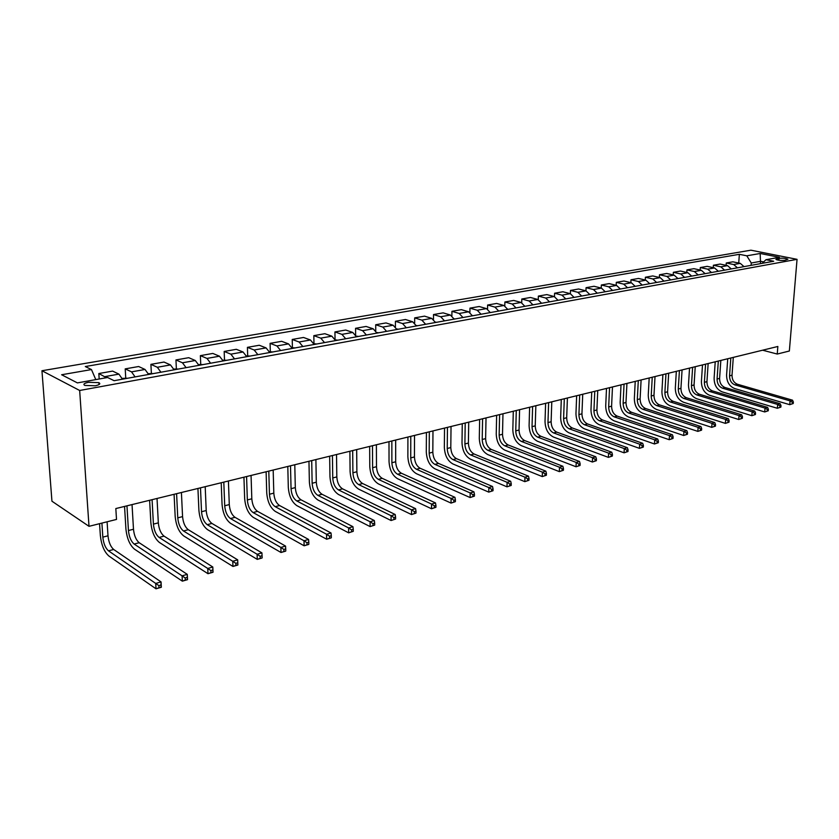 <?xml version="1.0" encoding="UTF-8"?>
<svg xmlns="http://www.w3.org/2000/svg" width="839" height="839" viewBox="0 0 839 839"><rect width="100%" height="100%" fill="white"/><g stroke="black" fill="none" stroke-linecap="round" stroke-linejoin="round"><path stroke-width="1.26" d="M95.268 385.772C99.589 384.818 100.785 383.78 98.855 382.636L88.452 382.301C84.089 383.245 82.883 384.293 84.833 385.447L95.268 385.772M79.663 390.481L89.007 526.326L51.945 501.208L41.95 370.744L750.905 250.19L797.05 259.335L79.663 390.481L41.95 370.744M762.609 350.209L777.239 354.048L777.847 346.476L115.824 508.56L116.506 519.435L89.007 526.326M779.064 258.328L775.928 259.408C778.005 260.342 780.962 260.635 784.79 260.3L787.905 259.22C785.839 258.286 782.892 257.993 779.064 258.328L778.907 260.247M763.668 261.915L760.711 261.307L751.272 263.006L746.783 255.811L739.358 254.311L85.295 366.538L91.472 369.569L95.793 379.616M746.783 255.811L760.176 253.483L779.379 257.311L766.007 259.702L762.148 263.352M91.472 369.569L61.614 374.75L77.408 382.899L107.602 377.498L114.104 380.696L773.694 261.254L766.007 259.702M777.239 354.048L789.352 351.017L797.05 259.335M760.533 263.645L760.176 253.483M751.094 265.355L751.272 263.006M739.358 254.311L738.729 263.047M744.025 266.634L740.271 263.362L732.866 261.82L726.27 262.985L726.102 265.334M106.406 377.707L98.834 373.533L99.18 379.008M98.834 373.533L112.636 371.1L118.907 374.121L122.452 379.186M135.089 376.9L131.534 371.866L125.21 368.877L125.735 377.938M125.21 368.877L138.655 366.517L145.032 369.464L148.608 374.446M160.92 372.222L157.333 367.272L150.905 364.357L151.377 373.261M150.905 364.357L164.004 362.049L170.485 364.923L174.082 369.831M186.09 367.66L182.472 362.794L175.949 359.941L176.368 368.699M175.949 359.941L188.723 357.687L195.288 360.508L198.916 365.343M210.62 363.224L206.971 358.421L200.374 355.642L200.731 364.252M200.374 355.642L212.823 353.439L219.472 356.197L223.132 360.959M234.532 358.893L230.872 354.163L224.181 351.447L224.495 359.921M224.181 351.447L236.336 349.307L243.058 351.992L246.739 356.68M257.867 354.666L254.175 350.01L247.421 347.346L247.683 355.705M247.421 347.346L259.272 345.259L266.068 347.891L269.77 352.506M280.625 350.545L276.912 345.951L270.095 343.35L270.315 351.614M270.095 343.35L281.663 341.316L288.522 343.885L292.245 348.437M302.837 346.517L299.114 341.997L292.224 339.459L292.412 347.629M292.224 339.459L303.529 337.467L310.44 339.984L314.174 344.472M324.515 342.595L320.781 338.138L313.838 335.652L313.975 343.728M313.838 335.652L324.871 333.702L331.845 336.166L335.59 340.592M345.689 338.757L341.945 334.362L334.939 331.929L335.044 339.396M334.939 331.929L345.72 330.031L352.747 332.443L356.512 336.806M366.381 335.013L362.616 330.681L355.568 328.301L355.621 335.044M355.568 328.301L366.098 326.444L373.177 328.794L376.942 333.104M386.58 331.353L382.815 327.084L375.715 324.745L375.746 330.902M375.715 324.745L386.013 322.931L393.134 325.238L396.91 329.486M406.328 327.776L402.552 323.56L395.421 321.274L395.421 326.937M395.421 321.274L405.489 319.502L412.641 321.767L416.427 325.952M425.635 324.284L421.849 320.12L414.676 317.887L414.655 323.12M414.676 317.887L424.524 316.146L431.718 318.369L435.504 322.501M444.513 320.865L440.716 316.754L433.511 314.562L433.48 319.439M433.511 314.562L443.149 312.863L450.365 315.034L454.172 319.114M462.981 317.52L459.174 313.471L451.938 311.321L451.885 315.884M451.938 311.321L461.366 309.654L468.613 311.783L472.42 315.81M481.041 314.247L477.234 310.252L469.966 308.144L469.903 312.433M469.966 308.144L479.195 306.518L486.473 308.605L490.28 312.58M498.712 311.049L494.905 307.105L487.616 305.029L487.543 309.088M487.616 305.029L496.646 303.445L503.945 305.49L507.752 309.413M516.016 307.923L512.199 304.022L504.889 301.988L504.805 305.847M504.889 301.988L513.73 300.435L521.05 302.439L524.868 306.319M532.943 304.851L529.136 301.002L521.806 299.009L521.711 302.68M521.806 299.009L530.458 297.478L537.799 299.46L541.616 303.278M549.535 301.851L545.717 298.044L538.365 296.094L538.26 299.607M538.365 296.094L546.85 294.594L554.201 296.534L558.019 300.31M565.769 298.904L561.962 295.15L554.589 293.231L554.485 296.618M554.589 293.231L562.896 291.762L570.279 293.671L574.086 297.405M581.679 296.031L577.872 292.318L570.489 290.43L570.373 293.692M570.489 290.43L578.627 288.994L586.021 290.86L589.827 294.552M597.263 293.21L593.456 289.539L586.073 287.683L585.947 290.839M586.073 287.683L594.054 286.277L601.448 288.113L605.255 291.762M612.543 290.441L608.736 286.812L601.343 284.998L601.206 288.05M601.343 284.998L609.166 283.613L616.571 285.417L620.367 289.025M627.52 287.725L623.723 284.138L616.308 282.355L616.172 285.323M616.308 282.355L623.985 281.002L631.389 282.774L635.186 286.34M642.202 285.071L638.406 281.526L630.991 279.775L630.855 282.649M630.991 279.775L638.51 278.443L645.925 280.184L649.722 283.708M656.601 282.46L652.805 278.957L645.39 277.237L645.243 280.027M645.39 277.237L652.763 275.937L660.188 277.646L663.974 281.128M670.718 279.901L666.932 276.44L659.506 274.752L659.36 277.457M659.506 274.752L666.753 273.472L674.168 275.15L677.954 278.59M684.572 277.394L680.786 273.965L673.371 272.308L673.214 274.93M673.371 272.308L680.471 271.049L687.886 272.706L691.672 276.115M698.163 274.94L694.388 271.542L686.963 269.906L686.805 272.465M686.963 269.906L693.937 268.679L701.352 270.305L705.127 273.671M711.493 272.518L707.728 269.172L700.303 267.557L700.146 270.043M700.303 267.557L707.151 266.351L714.566 267.945L718.331 271.28M724.581 270.148L720.827 266.833L713.402 265.25L713.244 267.662M713.402 265.25L720.124 264.065L727.539 265.638L731.293 268.931M737.439 267.819L733.685 264.547L726.27 262.985M793.233 403.528L793.358 402.017L792.373 402.301L792.247 403.821L793.233 403.528L789.74 404.681L734.712 388.562C729.343 386.318 726.637 381.797 726.584 374.991L727.738 358.746M733.296 357.383L732.017 375.201C732.048 379.742 733.863 382.752 737.439 384.241L792.519 400.182L790.065 400.885L792.373 402.301M730.821 357.991L729.552 375.83C729.584 380.382 731.398 383.402 734.974 384.891L790.065 400.885L789.74 404.681L792.247 403.821M793.358 402.017L792.519 400.182M780.857 407.125L780.994 405.594L779.987 405.887L779.861 407.418L780.857 407.125L777.344 408.278L722.264 391.897C716.894 389.621 714.178 385.049 714.115 378.179L715.227 361.808M720.837 360.434L719.589 378.399C719.631 382.972 721.446 386.024 725.032 387.524L780.165 403.737L777.659 404.461L779.987 405.887M718.32 361.053L717.072 379.039C717.125 383.633 718.939 386.685 722.526 388.195L777.659 404.461L777.344 408.278L779.861 407.418M780.994 405.594L780.165 403.737M768.262 410.785L768.388 409.243L767.37 409.537L767.245 411.079L768.262 410.785L764.717 411.949L709.595 395.284C704.225 392.977 701.498 388.352 701.414 381.441L702.495 364.923M708.147 363.539L706.941 381.651C706.994 386.276 708.808 389.348 712.395 390.88L767.57 407.366L765.021 408.09L767.37 409.537M705.578 364.168L704.382 382.311C704.435 386.936 706.26 390.02 709.846 391.551L765.021 408.09L764.717 411.949L767.245 411.079M768.388 409.243L767.57 407.366M755.436 414.508L755.551 412.956L754.513 413.249L754.397 414.812L755.436 414.508L751.849 415.693L696.695 398.735C691.315 396.386 688.588 391.729 688.483 384.755L689.532 368.101M695.227 366.706L694.063 384.965C694.126 389.621 695.951 392.725 699.537 394.278L754.743 411.058L752.143 411.802L754.513 413.249M692.615 367.346L691.451 385.636C691.514 390.303 693.35 393.418 696.936 394.97L752.143 411.802L751.849 415.693L754.397 414.812M755.551 412.956L754.743 411.058M742.347 418.304L742.473 416.742L741.414 417.046L741.298 418.619L742.347 418.304L738.729 419.5L683.554 402.248C678.185 399.867 675.437 395.159 675.322 388.121L676.328 371.331M682.065 369.926L680.943 388.342C681.016 393.04 682.852 396.176 686.438 397.749L741.666 414.812L739.023 415.578L741.414 417.046M679.412 370.576L678.29 389.023C678.363 393.732 680.198 396.878 683.785 398.452L739.023 415.578L738.729 419.5L741.298 418.619M742.473 416.742L741.666 414.812M729.018 422.185L729.133 420.601L728.053 420.905L727.937 422.499L729.018 422.185L725.368 423.38L670.172 405.824C664.792 403.412 662.044 398.661 661.919 391.561L662.883 374.624M668.673 373.208L667.582 391.782C667.666 396.522 669.501 399.689 673.098 401.283L728.346 418.651L725.651 419.427L728.053 420.905M665.956 373.869L664.887 392.474C664.97 397.225 666.806 400.402 670.403 401.996L725.651 419.427L725.368 423.38L727.937 422.499M729.133 420.601L728.346 418.651M715.426 426.128L715.541 424.534L714.44 424.849L714.325 426.453L715.426 426.128L711.745 427.345L656.538 409.474C651.169 407.02 648.4 402.217 648.253 395.054L649.187 377.98M655.018 376.554L653.98 395.284C654.074 400.067 655.92 403.265 659.506 404.88L714.765 422.562L712.017 423.349L714.44 424.849M652.249 377.225L651.221 395.998C651.326 400.78 653.162 403.989 656.759 405.615L712.017 423.349L711.745 427.345L714.325 426.453M715.541 424.534L714.765 422.562M701.572 430.155L701.677 428.54L700.555 428.865L700.45 430.48L701.572 430.155L697.849 431.382L642.653 413.187C637.273 410.701 634.504 405.845 634.347 398.619L635.228 381.399M641.101 379.952L640.115 398.85C640.22 403.674 642.066 406.905 645.663 408.551L700.911 426.548L698.111 427.345L700.555 428.865M638.29 380.644L637.304 399.574C637.42 404.408 639.266 407.649 642.863 409.296L698.111 427.345L697.849 431.382L700.45 430.48M701.677 428.54L700.911 426.548M687.435 434.256L687.54 432.63L686.396 432.966L686.292 434.592L687.435 434.256L683.68 435.493L628.495 416.973C623.125 414.456 620.346 409.547 620.168 402.259L621.007 384.881M626.932 383.423L625.988 402.489C626.104 407.355 627.96 410.617 631.547 412.295L686.795 430.606L683.932 431.435L686.396 432.966M624.059 384.126L623.125 403.223C623.251 408.1 625.107 411.372 628.694 413.05L683.932 431.435L683.68 435.493L686.292 434.592M687.54 432.63L686.795 430.606M673.025 438.451L673.119 436.804L671.955 437.14L671.85 438.787L673.025 438.451L669.228 439.699L614.075 420.832C608.695 418.273 605.915 413.312 605.716 405.961L606.503 388.426M612.48 386.968L611.589 406.191C611.715 411.1 613.582 414.403 617.168 416.102L672.385 434.749L669.47 435.588L671.955 437.14M609.554 387.681L608.674 406.946C608.81 411.865 610.666 415.169 614.253 416.868L669.47 435.588L669.228 439.699L671.85 438.787M673.119 436.804L672.385 434.749M658.311 442.719L658.405 441.062L657.22 441.408L657.126 443.065L658.311 442.719L654.483 443.978L599.361 424.765C593.991 422.164 591.201 417.151 590.981 409.736L591.726 392.044M597.746 390.575L596.907 409.967C597.053 414.927 598.92 418.262 602.507 419.982L657.692 438.986L654.714 439.835L657.22 441.408M594.767 391.299L593.939 410.732C594.085 415.693 595.952 419.039 599.539 420.769L654.714 439.835L654.483 443.978L657.126 443.065M658.405 441.062L657.692 438.986M643.303 447.082L643.398 445.404L642.181 445.761L642.087 447.428L643.303 447.082L639.433 448.351L584.364 428.781C579.004 426.139 576.204 421.073 575.963 413.585L576.655 395.735M582.727 394.246L581.941 413.826C582.098 418.818 583.975 422.195 587.552 423.947L642.684 443.296L639.654 444.177L642.181 445.761M579.686 394.991L578.92 414.602C579.078 419.605 580.945 422.992 584.531 424.744L639.654 444.177L639.433 448.351L642.087 447.428M643.398 445.404L642.684 443.296M627.981 451.529L628.065 449.84L626.827 450.197L626.743 451.885L627.981 451.529L624.069 452.819L569.073 432.872C563.714 430.187 560.913 425.058 560.651 417.507L561.291 399.5M567.416 398.001L566.682 417.749C566.86 422.793 568.727 426.202 572.313 427.984L627.383 447.701L624.279 448.592L626.827 450.197M564.311 398.756L563.598 418.546C563.766 423.601 565.643 427.02 569.22 428.802L624.279 448.592L624.069 452.819L626.743 451.885M628.065 449.84L627.383 447.701M612.344 456.07L612.428 454.36L611.159 454.728L611.086 456.437L612.344 456.07L608.39 457.37L553.467 437.046C548.129 434.319 545.308 429.138 545.025 421.503L545.612 403.339M551.789 401.818L551.118 421.755C551.307 426.852 553.184 430.292 556.76 432.106L611.757 452.2L608.59 453.112L611.159 454.728M548.622 402.594L547.972 422.573C548.161 427.67 550.038 431.12 553.614 432.934L608.59 453.112L608.39 457.37L611.086 456.437M612.428 454.36L611.757 452.2M596.382 460.705L596.456 458.985L595.155 459.363L595.082 461.083L596.382 460.705L592.386 462.016L537.558 441.304C532.22 438.524 529.399 433.291 529.094 425.593L529.619 407.251M535.848 405.73L535.24 425.845C535.439 430.984 537.327 434.466 540.893 436.301L595.805 456.794L592.565 457.727L595.155 459.363M532.618 406.516L532.031 426.673C532.23 431.823 534.118 435.315 537.684 437.161L592.565 457.727L592.386 462.016L595.082 461.083M596.456 458.985L595.805 456.794M580.064 465.446L580.137 463.705L578.816 464.093L578.753 465.823L580.064 465.446L576.036 466.767L521.313 445.645C515.985 442.824 513.164 437.528 512.828 429.757L513.3 411.246M519.582 409.705L519.037 430.019C519.257 435.2 521.145 438.724 524.7 440.59L579.508 461.481L576.204 462.436L578.816 464.093M516.279 410.512L515.754 430.858C515.975 436.06 517.862 439.594 521.428 441.461L576.204 462.436L576.036 466.767L578.753 465.823M580.137 463.705L579.508 461.481M563.409 470.28L563.472 468.529L562.12 468.917L562.057 470.669L563.409 470.28L559.33 471.623L504.732 450.082C499.425 447.208 496.594 441.859 496.237 434.004L496.636 415.326M502.97 413.774L502.509 434.266C502.739 439.51 504.627 443.076 508.182 444.974L562.864 466.274L559.487 467.239L562.12 468.917M499.614 414.592L499.153 435.126C499.394 440.381 501.282 443.957 504.837 445.855L559.487 467.239L559.33 471.623L562.057 470.669M563.472 468.529L562.864 466.274M490.805 312.486L490.207 312.412M546.388 475.231L546.441 473.458L545.067 473.857L545.004 475.629L546.388 475.231L542.267 476.583L487.816 454.602C482.509 451.686 479.677 446.275 479.3 438.346L479.635 419.49M486.022 417.927L485.624 438.619C485.875 443.904 487.774 447.512 491.318 449.442L545.853 471.161L542.403 472.158L545.067 473.857M482.593 418.766L482.205 439.489C482.456 444.796 484.355 448.404 487.899 450.344L542.403 472.158L542.267 476.583L545.004 475.629M546.441 473.458L545.853 471.161M473.144 315.684L472.326 315.59M528.99 480.275L529.042 478.492L527.626 478.901L527.584 480.684L528.99 480.275L524.826 481.649L470.532 459.227C465.246 456.259 462.404 450.784 462.006 442.782L462.268 423.737M468.718 422.164L468.393 443.044C468.655 448.393 470.553 452.043 474.087 454.004L528.476 476.164L524.952 477.181L527.626 478.901M465.205 423.024L464.9 443.946C465.173 449.295 467.071 452.955 470.606 454.927L524.952 477.181L524.826 481.649L527.584 480.684M529.042 478.492L528.476 476.164M455.084 318.946L454.035 318.83M511.203 485.445L511.245 483.642L509.808 484.061L509.766 485.865L511.203 485.445L506.997 486.83L452.882 463.946C447.617 460.936 444.775 455.388 444.345 447.302L444.534 428.079M451.036 426.485L450.795 447.575C451.078 452.966 452.976 456.668 456.5 458.66L510.699 481.282L507.102 482.32L509.808 484.061M447.46 427.366L447.229 448.498C447.512 453.899 449.421 457.601 452.934 459.604L507.102 482.32L506.997 486.83L509.766 485.865M511.245 483.642L510.699 481.282M436.637 322.291L435.347 322.134M493.017 490.731L493.059 488.906L491.581 489.326L491.549 491.151L493.017 490.731L488.759 492.126L434.854 468.77C429.61 465.697 426.757 460.087 426.296 451.927L426.422 432.515M432.976 430.91L432.819 452.211C433.123 457.654 435.022 461.387 438.535 463.422L492.535 486.505L488.854 487.574L491.581 489.326M429.327 431.802L429.169 453.144C429.484 458.597 431.382 462.341 434.896 464.387L488.854 487.574L488.759 492.126L491.549 491.151M493.059 488.906L492.535 486.505M417.77 325.71L416.238 325.522M474.413 496.132L474.444 494.286L472.944 494.727L472.913 496.562L474.413 496.132L470.113 497.548L416.438 473.699C411.215 470.574 408.352 464.89 407.869 456.647L407.911 437.046M414.529 435.431L414.445 456.93C414.77 462.436 416.679 466.211 420.171 468.277L473.951 491.853L470.186 492.944L472.944 494.727M410.785 436.343L410.732 457.895C411.058 463.401 412.966 467.197 416.459 469.263L470.186 492.944L470.113 497.548L472.913 496.562M474.444 494.286L473.951 491.853M398.483 329.203L396.69 328.982M455.388 501.659L455.409 499.792L453.868 500.243L453.847 502.1L455.388 501.659L451.036 503.085L397.613 478.733C392.411 475.556 389.548 469.809 389.034 461.481L388.992 441.681M395.672 440.045L395.683 461.765C396.018 467.323 397.938 471.151 401.409 473.248L454.948 497.328L451.088 498.439L453.868 500.243M391.844 440.978L391.876 462.74C392.222 468.309 394.131 472.147 397.613 474.255L451.088 498.439L451.036 503.085L453.847 502.1M455.409 499.792L454.948 497.328M378.756 332.779L376.68 332.517M435.913 507.312L435.934 505.435L434.361 505.886L434.34 507.773L435.913 507.312L431.519 508.759L378.368 483.883C373.187 480.642 370.324 474.822 369.779 466.411L369.653 446.411M376.396 444.764L376.491 466.704C376.858 472.315 378.767 476.195 382.227 478.335L435.493 502.928L431.55 504.061L434.361 505.886M372.485 445.719L372.61 467.701C372.977 473.332 374.886 477.213 378.347 479.363L431.55 504.061L431.519 508.759L434.34 507.773M435.934 505.435L435.493 502.928M358.568 336.429L356.218 336.124M415.987 513.101L415.997 511.203L414.382 511.664L414.372 513.573L415.987 513.101L411.529 514.569L358.683 489.147C353.534 485.844 350.671 479.95 350.094 471.455L349.884 451.256M356.68 449.589L356.879 471.749C357.267 477.422 359.176 481.345 362.626 483.526L415.588 508.654L411.55 509.818L414.382 511.664M352.684 450.564L352.904 472.777C353.292 478.461 355.212 482.394 358.641 484.585L411.55 509.818L411.529 514.569L414.372 513.573M415.997 511.203L415.588 508.654M337.907 340.173L335.285 339.879M395.578 519.026L395.578 517.107L393.921 517.59L393.931 519.509L395.578 519.026L391.079 520.516L338.557 494.528C333.44 491.172 330.576 485.204 329.958 476.615L329.654 456.206M336.523 454.528L336.817 476.909C337.226 482.645 339.145 486.62 342.564 488.843L395.2 514.517L391.068 515.712L393.921 517.59M332.433 455.525L332.747 477.957C333.167 483.704 335.076 487.69 338.495 489.913L391.068 515.712L391.079 520.516L393.931 519.509M395.578 517.107L395.2 514.517M316.764 344L313.87 343.749M374.687 525.099L374.676 523.158L372.977 523.641L372.988 525.592L374.687 525.099L370.125 526.598L317.971 500.034C312.884 496.615 310.021 490.563 309.371 481.89L308.962 461.272M315.894 459.573L316.303 482.194C316.733 487.983 318.642 492.011 322.05 494.276L374.33 520.526L370.093 521.743L372.977 523.641M311.709 460.601L312.139 483.264C312.569 489.074 314.489 493.112 317.887 495.377L370.093 521.743L370.125 526.598L372.988 525.592M374.676 523.158L374.33 520.526M295.118 347.923L291.93 347.713M353.271 531.318L353.25 529.357L351.52 529.86L351.541 531.821L353.271 531.318L348.657 532.838L296.901 505.665C291.857 502.183 288.983 496.059 288.301 487.291L287.798 466.453M294.783 464.743L295.307 487.595C295.758 493.447 297.677 497.527 301.054 499.834L352.946 526.682L348.604 527.93L351.52 529.86M290.504 465.792L291.049 488.697C291.511 494.559 293.419 498.649 296.796 500.967L348.604 527.93L348.657 532.838L351.541 531.821M353.25 529.357L352.946 526.682M272.937 351.94L269.455 351.772M331.332 537.684L331.3 535.702L329.528 536.215L329.549 538.208L331.101 537.935L326.665 539.225L275.328 511.433C270.326 507.889 267.463 501.68 266.729 492.818L266.12 471.759M273.178 470.029L273.808 493.133C274.29 499.048 276.209 503.18 279.555 505.529L331.027 532.985L326.581 534.265L329.528 536.215M268.795 471.109L269.455 494.255C269.938 500.18 271.857 504.323 275.202 506.683L326.581 534.265L326.665 539.225L329.549 538.208M331.3 535.702L331.027 532.985M250.221 356.051L246.425 355.935M308.846 544.217L308.804 542.214L306.98 542.739L307.022 544.752L308.668 544.448L304.117 545.78L253.252 517.348C248.292 513.72 245.428 507.427 244.652 498.471L243.939 477.192M251.06 475.451L251.815 498.796C252.319 504.774 254.238 508.958 257.563 511.36L308.574 539.446L304.012 540.767L306.98 542.739M246.572 476.552L247.348 499.939C247.862 505.938 249.781 510.133 253.095 512.545L304.012 540.767L304.117 545.78L307.022 544.752M308.804 542.214L308.574 539.446M226.939 360.267L222.817 360.204M285.784 550.919L285.732 548.884L283.865 549.43L283.918 551.464L285.669 551.139L281.002 552.492L230.631 523.389C225.722 519.698 222.859 513.321 222.052 504.26L221.213 482.761M228.407 480.999L229.288 504.585C229.823 510.636 231.732 514.884 235.025 517.327L285.543 546.074L280.866 547.427L283.865 549.43M223.803 482.121L224.716 505.77C225.261 511.832 227.17 516.079 230.452 518.533L280.866 547.427L281.002 552.492L283.918 551.464M285.732 548.884L285.543 546.074M203.069 364.587L198.612 364.577M262.135 557.788L262.072 555.733L260.153 556.288L260.216 558.344L262.072 557.987L257.279 559.382L207.464 529.587C202.608 525.822 199.745 519.362 198.895 510.196L197.931 488.455M205.198 486.683L206.205 510.532C206.772 516.646 208.691 520.946 211.942 523.442L261.925 552.88L257.122 554.254L260.153 556.288M200.49 487.826L201.528 511.738C202.094 517.862 204.013 522.183 207.254 524.679L257.122 554.254L257.279 559.382L260.216 558.344M262.072 555.733L261.925 552.88M178.592 369.024L173.778 369.055M176.589 493.678L177.763 517.852C178.371 524.05 180.28 528.423 183.489 530.982L232.76 561.27L237.689 559.854L237.867 565.025L232.959 566.451L183.731 535.943C178.917 532.094 176.064 525.539 175.162 516.279L174.082 494.297M181.413 492.503L182.566 516.614C183.164 522.802 185.073 527.165 188.293 529.703L237.689 559.854L237.783 562.759L235.822 563.326L235.895 565.402L237.867 564.836L237.783 562.759M235.895 565.402L232.959 566.451L232.76 561.27L235.822 563.326M153.485 373.565L148.293 373.659M152.079 499.677L153.411 524.113C154.051 530.384 155.949 534.821 159.127 537.432L207.757 568.464L212.812 567.007L213.033 572.24L207.978 573.708L159.389 542.445C154.649 538.523 151.796 531.874 150.842 522.508L149.625 500.285M157.029 498.471L158.33 522.854C158.959 529.105 160.868 533.531 164.045 536.131L212.812 567.007L212.865 569.975L210.841 570.551L210.935 572.659L212.959 572.072L212.865 569.975M210.935 572.659L207.978 573.708L207.757 568.464L210.841 570.551M127.717 378.232L122.137 378.389M126.962 505.833L128.44 530.542C129.112 536.887 131.01 541.386 134.135 544.05L182.084 575.848L187.275 574.358L187.527 579.655L182.346 581.154L134.439 549.126C129.751 545.119 126.909 538.376 125.913 528.895L124.55 506.42M132.038 504.585L133.485 529.241C134.146 535.576 136.044 540.064 139.19 542.718L187.275 574.358L187.275 577.379L185.199 577.977L185.304 580.095L187.38 579.497L187.275 577.379M185.304 580.095L182.346 581.154L182.084 575.848L185.199 577.977M98.897 382.657L98.981 384.598M101.907 523.096L102.83 537.138C103.533 543.557 105.431 548.119 108.514 550.835L155.718 583.441L161.046 581.899L161.329 587.258L156.012 588.81L108.839 555.974C104.235 551.873 101.393 545.035 100.344 535.45L99.558 523.683M107.098 521.795L108 535.806C108.703 542.204 110.601 546.755 113.685 549.472L161.046 581.899L160.994 584.982L158.865 585.591L158.98 587.74L161.109 587.122L160.994 584.982M158.98 587.74L156.012 588.81L155.718 583.441L158.865 585.591M733.685 264.547L740.271 263.362M720.827 266.833L727.539 265.638M707.728 269.172L714.566 267.945M694.388 271.542L701.352 270.305M680.786 273.965L687.886 272.706M666.932 276.44L674.168 275.15M652.805 278.957L660.188 277.646M638.406 281.526L645.925 280.184M623.723 284.138L631.389 282.774M608.736 286.812L616.571 285.417M593.456 289.539L601.448 288.113M577.872 292.318L586.021 290.86M561.962 295.15L570.279 293.671M545.717 298.044L554.201 296.534M529.136 301.002L537.799 299.46M512.199 304.022L521.05 302.439M494.905 307.105L503.945 305.49M477.234 310.252L486.473 308.605M459.174 313.471L468.613 311.783M440.716 316.754L450.365 315.034M421.849 320.12L431.718 318.369M402.552 323.56L412.641 321.767M382.815 327.084L393.134 325.238M362.616 330.681L373.177 328.794M341.945 334.362L352.747 332.443M320.781 338.138L331.845 336.166M299.114 341.997L310.44 339.984M276.912 345.951L288.522 343.885M254.175 350.01L266.068 347.891M230.872 354.163L243.058 351.992M206.971 358.421L219.472 356.197M182.472 362.794L195.288 360.508M157.333 367.272L170.485 364.923M131.534 371.866L145.032 369.464M105.053 376.585L118.907 374.121M776.799 259.817L776.893 258.716M732.017 375.201L729.552 375.83M737.439 384.241L734.974 384.891M719.589 378.399L717.072 379.039M725.032 387.524L722.526 388.195M706.941 381.651L704.382 382.311M712.395 390.88L709.846 391.551M694.063 384.965L691.451 385.636M699.537 394.278L696.936 394.97M680.943 388.342L678.29 389.023M686.438 397.749L683.785 398.452M667.582 391.782L664.887 392.474M673.098 401.283L670.403 401.996M653.98 395.284L651.221 395.998M659.506 404.88L656.759 405.615M640.115 398.85L637.304 399.574M645.663 408.551L642.863 409.296M625.988 402.489L623.125 403.223M631.547 412.295L628.694 413.05M611.589 406.191L608.674 406.946M617.168 416.102L614.253 416.868M596.907 409.967L593.939 410.732M602.507 419.982L599.539 420.769M581.941 413.826L578.92 414.602M587.552 423.947L584.531 424.744M566.682 417.749L563.598 418.546M572.313 427.984L569.22 428.802M551.118 421.755L547.972 422.573M556.76 432.106L553.614 432.934M535.24 425.845L532.031 426.673M540.893 436.301L537.684 437.161M519.037 430.019L515.754 430.858M524.7 440.59L521.428 441.461M502.509 434.266L499.153 435.126M508.182 444.974L504.837 445.855M485.624 438.619L482.205 439.489M491.318 449.442L487.899 450.344M468.393 443.044L464.9 443.946M474.087 454.004L470.606 454.927M450.795 447.575L447.229 448.498M456.5 458.66L452.934 459.604M432.819 452.211L429.169 453.144M438.535 463.422L434.896 464.387M414.445 456.93L410.732 457.895M420.171 468.277L416.459 469.263M395.683 461.765L391.876 462.74M401.409 473.248L397.613 474.255M376.491 466.704L372.61 467.701M382.227 478.335L378.347 479.363M356.879 471.749L352.904 472.777M362.626 483.526L358.641 484.585M336.817 476.909L332.747 477.957M342.564 488.843L338.495 489.913M316.303 482.194L312.139 483.264M322.05 494.276L317.887 495.377M295.307 487.595L291.049 488.697M301.054 499.834L296.796 500.967M273.808 493.133L269.455 494.255M279.555 505.529L275.202 506.683M251.815 498.796L247.348 499.939M257.563 511.36L253.095 512.545M229.288 504.585L224.716 505.77M235.025 517.327L230.452 518.533M206.205 510.532L201.528 511.738M211.942 523.442L207.254 524.679M182.566 516.614L177.763 517.852M188.293 529.703L183.489 530.982M158.33 522.854L153.411 524.113M164.045 536.131L159.127 537.432M133.485 529.241L128.44 530.542M139.19 542.718L134.135 544.05M99.789 383.79L98.939 383.947M108 535.806L102.83 537.138M113.685 549.472L108.514 550.835"/></g></svg>
